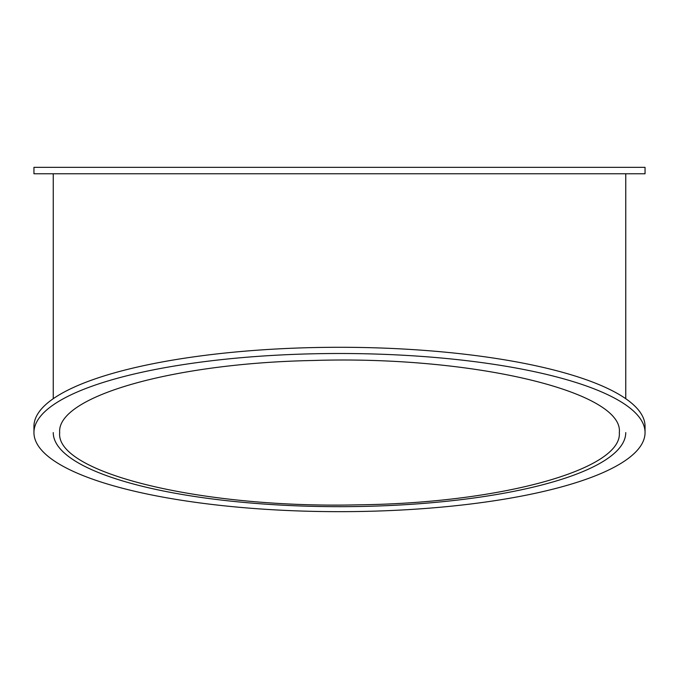<?xml version="1.0" encoding="UTF-8"?>
<svg xmlns="http://www.w3.org/2000/svg" width="679" height="679" viewBox="0 0 679 679"><rect width="100%" height="100%" fill="white"/><g stroke="black" fill="none" stroke-linecap="round" stroke-linejoin="round"><path stroke-width="1.02" d="M33.95 173.765L645.05 173.765L645.05 167.34L33.95 167.34L33.95 173.765M625.749 173.765L625.749 398.709M625.749 432.582A286.249 74.087 0 0 1 339.5 506.67A286.249 74.087 0 0 1 53.251 432.582M645.05 426.37A305.55 79.078 180 0 0 339.5 347.283A305.55 79.078 180 0 0 33.95 426.37L33.95 432.582A305.55 79.078 0 0 1 339.5 353.496A305.55 79.078 0 0 1 645.05 432.582L645.05 426.37M645.05 432.582A305.55 79.078 0 0 1 339.5 511.66A305.55 79.078 0 0 1 33.95 432.582M619.316 432.591C622.626 469.461 501.119 503.147 358.707 504.82C202.809 508.741 55.262 473.136 59.684 432.582C56.544 396.4 173.417 363.121 312.977 360.498C470.92 355.346 624.077 391.35 619.316 432.582M53.251 398.709L53.251 173.765M625.766 173.765L625.766 398.717"/></g></svg>

